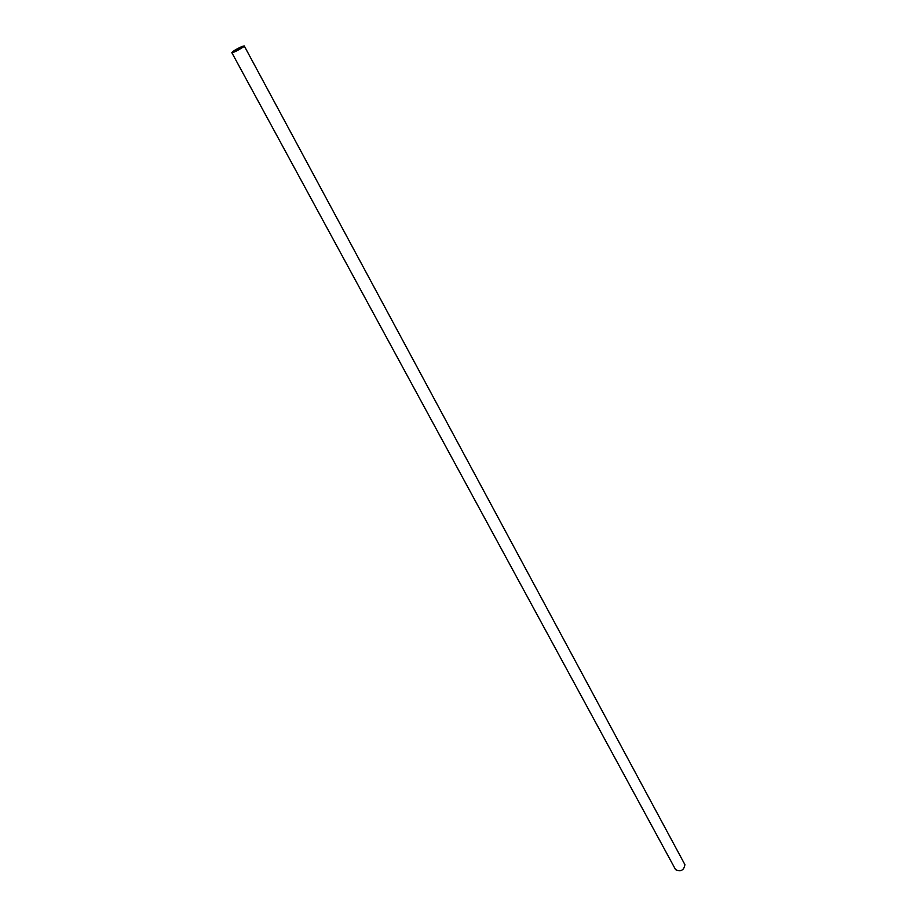 <?xml version="1.0" encoding="UTF-8"?>
<svg xmlns="http://www.w3.org/2000/svg" width="917" height="917" viewBox="0 0 917 917"><rect width="100%" height="100%" fill="white"/><g stroke="black" fill="none" stroke-linecap="round" stroke-linejoin="round"><path stroke-width="1.38" d="M234.993 51.467L233.067 51.971C235.99 49.461 239.303 47.661 243.005 46.595L234.993 51.467M241.801 46.561C236.254 49.163 232.918 51.192 231.818 52.636C231.99 53.702 245.034 46.652 244.243 45.919L241.801 46.561M231.818 52.636L675.6 869.671C680.861 871.975 683.967 870.302 684.907 864.639L244.243 45.919"/></g></svg>
